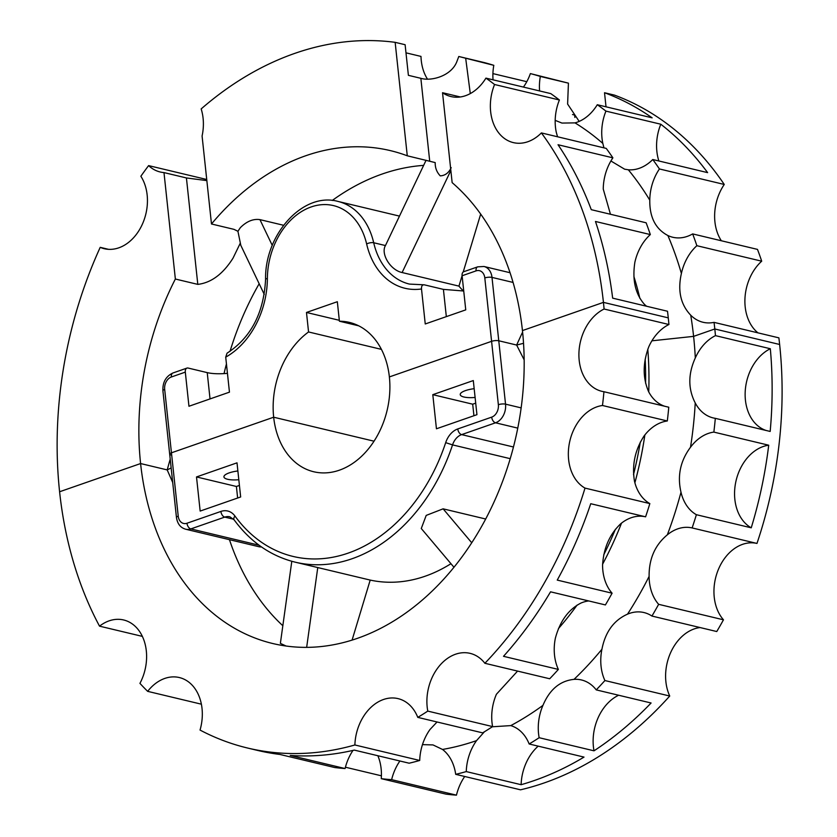 <?xml version="1.0" encoding="UTF-8"?>
<svg xmlns="http://www.w3.org/2000/svg" width="837" height="837" viewBox="0 0 837 837"><rect width="100%" height="100%" fill="white"/><g stroke="black" fill="none" stroke-linecap="round" stroke-linejoin="round"><path stroke-width="1.26" d="M618.627 695.244A43.514 32.381 -76.6 0 0 594.008 750.82A360.862 268.614 -76.6 0 0 651.092 702.996L596.237 689.887A43.514 32.381 -76.6 0 0 581.453 679.958A43.514 32.381 -76.6 0 0 574.015 679.362A332.707 247.658 -76.6 0 0 601.918 649.261C605.329 631.935 613.866 620.238 627.52 614.159A43.514 32.381 -76.6 0 1 643.956 612.548A43.514 32.381 -76.6 0 1 651.939 616.053L716.765 631.537A360.862 268.614 -76.6 0 0 723.471 619.809A43.514 32.381 -76.6 0 1 718.795 568.49A43.514 32.381 -76.6 0 1 756.972 543.433A360.862 268.614 -76.6 0 0 779.634 344.478L714.808 328.983A360.862 268.614 -76.6 0 0 714.055 322.371L778.881 337.855A360.862 268.614 -76.6 0 1 779.634 344.478L714.808 328.983A360.862 268.614 -76.6 0 1 715.468 335.637A43.514 32.381 -76.6 0 0 695.306 357.933C688.035 373.93 688.004 388.933 695.233 402.942A43.514 32.381 -76.6 0 0 713.25 417.935A43.514 32.381 -76.6 0 0 715.321 418.343L770.176 431.442A360.862 268.614 -76.6 0 0 770.322 348.736L715.468 335.637M700.077 627.551A43.514 32.381 -76.6 0 0 670.531 652.86A43.514 32.381 -76.6 0 0 669.736 696.028L604.91 680.544A360.862 268.614 -76.6 0 1 596.237 689.887M433.127 744.982L442.511 749.45A43.514 32.381 -76.6 0 1 455.694 774.33L520.52 789.814A360.862 268.614 -76.6 0 0 544.448 782.846A360.862 268.614 -76.6 0 0 669.736 696.028M464.723 776.485A43.514 32.381 -76.6 0 0 456.458 795.15L391.632 779.665A360.862 268.614 -76.6 0 1 381.264 778.661A43.514 32.381 -76.6 0 0 377.864 755.738M381.264 778.661L446.09 794.156A360.862 268.614 -76.6 0 0 456.458 795.15M442.511 749.45A332.707 247.658 -76.6 0 0 476.546 740.619L484.382 731.8M432.865 744.92L422.465 744.627M381.41 775.815L345.419 767.215M399.898 761A43.514 32.381 -76.6 0 0 391.632 779.665M538.191 746.144A43.514 32.381 -76.6 0 0 521.116 784.698A360.862 268.614 -76.6 0 0 534.477 780.471A360.862 268.614 -76.6 0 0 584.017 757.098L529.162 743.988A360.862 268.614 -76.6 0 0 539.154 737.711L594.008 750.82M521.116 784.698L466.261 771.588A360.862 268.614 -76.6 0 1 455.694 774.33M601.918 649.261A43.514 32.381 -76.6 0 0 604.91 680.544M723.471 619.809L658.646 604.324A360.862 268.614 -76.6 0 1 651.939 616.053M756.972 543.433L692.136 527.938A43.514 32.381 -76.6 0 0 667.34 534.822C654.984 545.065 648.916 558.928 649.104 576.4A43.514 32.381 -76.6 0 0 658.646 604.324M768.711 445.211A43.514 32.381 -76.6 0 0 735.796 481.924A43.514 32.381 -76.6 0 0 751.239 527.812A360.862 268.614 -76.6 0 0 768.711 445.211L713.856 432.101A360.862 268.614 -76.6 0 0 715.321 418.343M751.239 527.812L696.384 514.703A360.862 268.614 -76.6 0 1 692.136 527.938M713.856 432.101A43.514 32.381 -76.6 0 0 690.504 447.251C680.345 460.884 677.175 475.866 680.994 492.208A43.514 32.381 -76.6 0 0 696.384 514.703M574.015 679.362C560.005 680.816 549.658 689.5 542.941 705.382A43.514 32.381 -76.6 0 0 539.154 737.711M492.334 726.778L510.779 725.606A332.707 247.658 -76.6 0 0 542.941 705.382M695.306 357.933A332.707 247.658 -76.6 0 0 693.601 336.369L651.908 340.816L693.601 336.369L714.808 328.983L693.601 336.369A332.707 247.658 -76.6 0 0 690.745 315.214A43.514 32.381 -76.6 0 0 703.028 322.266A43.514 32.381 -76.6 0 0 714.055 322.371M476.546 740.619A43.514 32.381 -76.6 0 0 466.261 771.588M529.162 743.988A43.514 32.381 -76.6 0 0 510.779 725.606M770.322 348.736A43.514 32.381 -76.6 0 0 745.202 391.611A43.514 32.381 -76.6 0 0 766.075 430.469M352.994 750.402A43.514 32.381 -76.6 0 0 345.085 768.544L290.23 755.434A360.862 268.614 -76.6 0 0 354.292 750.098L409.147 763.208A360.862 268.614 -76.6 0 0 419.714 760.467A43.514 32.381 -76.6 0 1 429.998 729.498L437.05 721.975M517.569 671.096L496.404 694.271A43.514 32.381 -76.6 0 0 492.606 726.589L427.78 711.105A43.514 32.381 -76.6 0 1 437.51 668.313A43.514 32.381 -76.6 0 1 470.08 653.352A43.514 32.381 -76.6 0 1 484.874 663.281A360.862 268.614 -76.6 0 0 585.011 488.097L649.836 503.592A43.514 32.381 -76.6 0 1 634.456 481.087C631.841 465.037 635.011 450.044 643.967 436.129A43.514 32.381 -76.6 0 1 667.309 420.98L602.483 405.495A43.514 32.381 -76.6 0 0 569.578 442.208A43.514 32.381 -76.6 0 0 585.011 488.097M588.704 600.945A43.514 32.381 -76.6 0 0 580.983 603.038C568.532 609.409 559.995 621.106 555.381 638.139A43.514 32.381 -76.6 0 0 558.363 669.422L503.508 656.313A360.862 268.614 -76.6 0 0 550.547 591.822L605.402 604.931A360.862 268.614 -76.6 0 0 612.098 593.203L557.243 580.093A360.862 268.614 -76.6 0 0 590.744 503.717L645.599 516.816A43.514 32.381 -76.6 0 0 620.792 523.7C609.66 534.236 603.582 548.089 602.567 565.278A43.514 32.381 -76.6 0 0 612.098 593.203M667.309 420.98A360.862 268.614 -76.6 0 0 668.773 407.221L603.948 391.726A43.514 32.381 -76.6 0 1 601.876 391.329A43.514 32.381 -76.6 0 1 578.922 353.287A43.514 32.381 -76.6 0 1 604.094 309.02L668.93 324.515A43.514 32.381 -76.6 0 0 648.769 346.811C642.701 363.091 642.68 378.094 648.685 391.821A43.514 32.381 -76.6 0 0 664.672 406.238M142.384 636.392L99.53 626.16A43.514 32.381 -76.6 0 1 123.656 619.976A43.514 32.381 -76.6 0 1 139.936 683.369A360.862 268.614 -76.6 0 0 147.657 691.352L201.382 704.189M345.085 768.544A360.862 268.614 -76.6 0 1 334.727 767.539L279.872 754.44A360.862 268.614 -76.6 0 1 257.629 750.433L247.658 748.048A360.862 268.614 -76.6 0 1 200.043 730.063A43.514 32.381 -76.6 0 0 179.359 677.551A43.514 32.381 -76.6 0 0 147.657 691.352M492.606 726.589A360.862 268.614 -76.6 0 1 482.625 732.867L417.789 717.382A43.514 32.381 -76.6 0 0 398.056 698.623A43.514 32.381 -76.6 0 0 354.888 744.972L419.714 760.467M558.363 669.422A360.862 268.614 -76.6 0 1 549.7 678.765L484.874 663.281M645.599 516.816A360.862 268.614 -76.6 0 0 649.836 503.592M668.93 324.515A360.862 268.614 -76.6 0 0 668.271 317.861L603.435 302.377A360.862 268.614 -76.6 0 0 541.393 132.916L606.229 148.4A360.862 268.614 -76.6 0 1 612.893 157.837A43.514 32.381 -76.6 0 0 603.247 189.057L610.455 214.262M108.475 249.321L100.21 247.344A360.862 268.614 -76.6 0 0 59.594 491.758A360.862 268.614 -76.6 0 0 99.53 626.16M172.715 482.489L167.191 469.902L140.595 463.552L59.594 491.758L140.595 463.552A253.37 188.607 -76.6 0 0 272.642 643.496A253.37 188.607 -76.6 0 0 357.305 638.38A253.37 188.607 -76.6 0 0 522.445 330.584L603.435 302.377A360.862 268.614 -76.6 0 1 604.094 309.02M247.658 748.048A360.862 268.614 -76.6 0 0 354.888 744.972M417.789 717.382A360.862 268.614 -76.6 0 0 427.78 711.105M602.483 405.495A360.862 268.614 -76.6 0 0 603.948 391.726M229.453 539.677A253.37 188.607 -76.6 0 0 282.833 625.731M286.118 646.038L280.374 643.381L291.799 561.303M524.161 359.868L516.638 345.043L498.768 340.774A5.116 1.475 173.9 0 0 491.591 341.329L389.372 376.922A76.784 57.157 -76.6 0 0 349.364 322.391A76.784 57.157 -76.6 0 0 339.414 321.22L337.332 301.718L306.478 312.463L308.56 331.965A76.784 57.157 -76.6 0 0 273.668 417.213A76.784 57.157 -76.6 0 0 313.676 471.744A76.784 57.157 -76.6 0 0 389.372 376.922L491.591 341.329L498.36 404.7A10.232 7.617 -76.6 0 1 491.685 417.14L457.776 428.942A20.475 15.244 -76.6 0 0 445.682 442.647A165.004 122.819 -76.6 0 1 234.946 516.031A20.475 15.244 -76.6 0 0 220.895 511.438L186.975 523.24A10.232 7.617 -76.6 0 1 178.229 516.178L171.449 452.807L273.668 417.213L374.013 441.193L273.668 417.213L171.449 452.807L164.68 389.435A5.116 1.475 -6.1 0 0 162.912 390.764C162.545 382.216 165.904 376.284 172.987 372.957A5.116 3.086 70.8 0 0 171.355 376.995L185.312 372.13A5.116 3.086 -109.2 0 1 186.954 368.092A5.116 3.086 -109.2 0 1 188.116 368.05L207.231 372.622A26.868 7.721 -6.1 0 0 227.444 373.333M352.084 640.106L370.205 580.083A170.12 126.628 -76.6 0 0 450.955 563.699M453.947 567.245L421.273 528.513L426.211 515.404L443.108 508.833L485.659 519.003M510.057 272.726L483.995 266.49A15.359 11.436 103.4 0 1 491.999 277.403L498.768 340.774L516.638 345.043L523.533 343.316L516.638 345.043L522.246 332.823M206.729 179.495L148.609 165.611A43.514 32.381 -76.6 0 0 160.202 171.993A43.514 32.381 -76.6 0 0 163.989 172.589L175.362 279.024A253.37 188.607 -76.6 0 0 140.595 463.552L167.191 469.902L171.156 467.935L167.191 469.902L170.214 459.094M233.659 519.233L224.734 517.109L190.826 528.911A15.359 11.436 103.4 0 1 185.699 529.225L258.832 546.697A15.359 11.436 -76.6 0 0 261.437 546.917M234.946 516.031A5.116 2.888 143.9 0 0 234.13 519.84C250.451 541.999 270.811 556.113 295.189 562.171L370.205 580.083M196.507 476.944L200.158 511.072L240.658 496.969L237.007 462.84L196.507 476.944L236.4 486.475L237.635 498.015M432.802 394.666L473.303 380.563L476.944 414.681L436.443 428.785L432.802 394.666L472.696 404.198L475.709 403.141M170.915 454.941A5.116 1.475 -6.1 0 1 169.681 454.146A5.116 1.475 -6.1 0 1 171.449 452.807A5.116 1.475 -6.1 0 0 169.681 454.146L162.912 390.764M239.424 485.429L236.4 486.475M238.817 479.727A15.359 4.415 -6.1 0 1 223.929 476.891A15.359 4.415 -6.1 0 1 229.223 472.874A15.359 4.415 -6.1 0 1 237.875 470.969M475.102 397.449A15.359 4.415 -6.1 0 1 460.224 394.604A15.359 4.415 -6.1 0 1 465.518 390.586A15.359 4.415 -6.1 0 1 474.171 388.682M473.93 415.738L472.696 404.198M574.873 117.452L574.621 115.046L572.518 114.543M526.787 81.691L492.909 73.604M555.193 120.361L561.951 123.07L575.019 122.882A43.514 32.381 -76.6 0 0 597.294 104.73L652.149 117.839A360.862 268.614 -76.6 0 0 604.523 92.74L606.019 106.812M610.905 160.986L624.622 169.189L628.325 169.785A43.514 32.381 -76.6 0 0 652.766 159.522L707.621 172.631A360.862 268.614 -76.6 0 0 660.791 124.221L605.936 111.112A43.514 32.381 -76.6 0 0 602.839 143.441L603.958 147.867M721.337 240.753A43.514 32.381 -76.6 0 1 724.256 184.454L659.43 168.959A43.514 32.381 -76.6 0 0 649.784 200.169C649.533 217.222 655.559 229.014 667.874 235.521A43.514 32.381 -76.6 0 0 672.76 237.258A43.514 32.381 -76.6 0 0 692.67 233.91L757.495 249.395A360.862 268.614 -76.6 0 1 761.701 261.186A43.514 32.381 -76.6 0 0 757.966 332.864M761.701 261.186L696.865 245.701A43.514 32.381 -76.6 0 0 681.391 273.479C677.51 290.648 680.617 304.553 690.745 315.214M579.183 121.407L567.612 104.06L568.428 83.156L530.376 73.593A43.514 32.381 -76.6 0 1 523.428 87.079M568.428 83.156L540.346 76.449A43.514 32.381 -76.6 0 0 539.593 90.94M540.346 76.449A360.862 268.614 -76.6 0 0 530.376 73.593M605.936 111.112A360.862 268.614 -76.6 0 0 597.294 104.73M660.791 124.221A43.514 32.381 -76.6 0 0 658.876 160.986M659.43 168.959A360.862 268.614 -76.6 0 0 652.766 159.522M696.865 245.701A360.862 268.614 -76.6 0 0 692.67 233.91M460.329 96.966L442.532 92.719L452.147 182.633A253.37 188.607 -76.6 0 1 522.445 330.584L603.435 302.377L668.271 317.861A360.862 268.614 -76.6 0 0 667.507 311.249L612.653 298.139A360.862 268.614 -76.6 0 0 595.473 221.47L650.328 234.58A43.514 32.381 -76.6 0 0 634.854 262.358C632.176 279.82 635.293 293.724 644.197 304.093A43.514 32.381 -76.6 0 0 646.603 306.248M541.393 132.916A43.514 32.381 -76.6 0 1 513.322 142.604A43.514 32.381 -76.6 0 1 494.562 84.506L559.398 99.99A43.514 32.381 -76.6 0 0 556.291 132.319L557.547 136.776M724.256 184.454A360.862 268.614 -76.6 0 0 614.494 95.125L604.523 92.74M650.328 234.58A360.862 268.614 -76.6 0 0 646.133 222.788L591.278 209.679A360.862 268.614 -76.6 0 0 558.038 144.738L612.893 157.837M559.398 99.99A360.862 268.614 -76.6 0 0 550.756 93.608L485.931 78.123A43.514 32.381 -76.6 0 1 451.017 96.558A43.514 32.381 -76.6 0 1 442.532 92.719M493.056 79.818A43.514 32.381 -76.6 0 1 493.809 65.328L458.791 56.487L457.033 61.143C451.677 76.125 431.003 81.492 420.854 78.312L408.393 75.33L405.118 44.717L395.148 42.331A360.862 268.614 -76.6 0 0 294.791 53.38A360.862 268.614 -76.6 0 0 201.162 108.925A43.514 32.381 -76.6 0 1 202.083 136.012L211.479 223.981L233.921 229.338L237.928 231.284L240.805 245.325L264.262 294.404M470.289 93.577L465.728 58.621M493.809 65.328A360.862 268.614 -76.6 0 0 483.838 62.472L458.791 56.487M427.425 79.044A43.514 32.381 -76.6 0 1 420.99 56.414L405.987 52.836M175.362 279.024L197.804 284.381L186.421 177.946L206.854 180.614M186.421 177.946L163.989 172.589M100.21 247.344A43.514 32.381 -76.6 0 0 104.259 248.704A43.514 32.381 -76.6 0 0 141.307 226.419A43.514 32.381 -76.6 0 0 140.857 176.251A360.862 268.614 -76.6 0 1 148.609 165.611M494.562 84.506A360.862 268.614 -76.6 0 0 485.931 78.123M395.148 42.331L407.274 155.797L435.198 162.587C435.062 167.745 436.747 172.171 440.241 175.864C445.075 175.634 448.726 172.903 451.195 167.672M407.274 155.797A253.37 188.607 -76.6 0 0 390.398 150.629A253.37 188.607 -76.6 0 0 305.725 155.755A253.37 188.607 -76.6 0 0 211.479 223.981M240.114 243.525L233.01 258.173C222.977 274.044 211.238 282.78 197.804 284.381M423.627 165.381A253.37 188.607 -76.6 0 0 382.195 174.023A253.37 188.607 -76.6 0 0 332.258 200.461M426.064 160.285L385.449 245.555L373.7 242.751A71.658 53.338 -76.6 0 0 337.949 201.414C303.015 191.631 264.618 234.538 265.58 279.296A5.116 1.015 0.4 0 1 267.38 278.543A66.541 49.529 -76.6 0 1 311.197 206.938A66.541 49.529 -76.6 0 1 366.637 243.975A76.784 57.157 -76.6 0 0 421.503 288.964L425.248 323.971L465.749 309.868L462.097 275.75L476.054 270.885A5.116 3.086 70.8 0 1 477.697 266.846L483.995 266.49M462.097 275.708L458.948 286.118L402.116 272.538C390.209 270.1 380.532 253.611 385.449 245.555M259.167 283.753A253.37 188.607 -76.6 0 0 230.018 351.352M226.44 363.949A253.37 188.607 -76.6 0 0 224.044 373.605M283.544 225.268L259.941 219.629C253.234 218.645 246.685 221.324 240.324 227.674L237.928 231.284M463.217 271.994L480.689 214.094M458.948 286.118A71.658 53.338 -76.6 0 0 463.478 291.025M463.729 291.004L443.411 289.382L424.296 284.821L409.45 284.088A71.658 53.338 103.4 0 1 373.7 242.751A5.116 1.894 167 0 0 366.637 243.975M424.296 284.821C422.308 284.643 421.377 286.024 421.503 288.964M265.58 279.296C263.812 312.996 250.964 337.625 227.047 353.183L225.718 357.137A76.784 57.157 -76.6 0 0 267.38 278.543M185.312 372.13L188.953 406.259L229.453 392.155L225.718 357.137M521.137 407.881L505.538 404.156L498.768 340.774A5.116 1.475 173.9 0 0 491.591 341.329L484.811 277.947A10.232 7.617 -76.6 0 0 476.054 270.885M477.697 266.846L463.74 271.711A5.116 3.086 70.8 0 0 462.097 275.75M358.759 325.834L339.414 321.22M381.431 349.374L308.56 331.965M339.32 320.309L306.478 312.463M690.504 447.251A332.707 247.658 -76.6 0 0 695.233 402.942M667.34 534.822A332.707 247.658 -76.6 0 0 680.994 492.208M627.52 614.159A332.707 247.658 -76.6 0 0 649.104 576.4M558.436 628.587A299.437 222.893 -76.6 0 0 577.122 605.057M602.567 564.253A299.437 222.893 -76.6 0 0 621.525 523.115M634.885 482.782A299.437 222.893 -76.6 0 0 644.856 434.958M648.738 391.925A299.437 222.893 -76.6 0 0 647.786 349.196M603.749 554.785A299.437 222.893 -76.6 0 0 615.404 529.266M633.515 474.527A299.437 222.893 -76.6 0 0 640.295 442.114M645.609 383.273A299.437 222.893 -76.6 0 0 645.17 359.199M443.108 508.833L471.723 542.753M317.767 567.549L306.656 647.367M510.204 458.666L452.545 444.886A15.359 11.436 103.4 0 1 461.626 434.612L513.437 446.989M295.189 562.171A170.12 126.628 -76.6 0 0 452.545 444.886L445.682 442.647M498.36 404.7A5.116 1.475 173.9 0 1 505.538 404.156A15.359 11.436 103.4 0 1 495.535 422.8L517.758 428.115M491.685 417.14A5.116 3.086 -109.2 0 0 495.535 422.8L461.626 434.612A5.116 3.086 70.8 0 1 457.776 428.942M186.975 523.24A5.116 3.086 -109.2 0 0 190.826 528.911L259.072 545.222M220.895 511.438A5.116 3.086 -109.2 0 0 224.734 517.109A15.359 11.436 103.4 0 1 229.872 516.795L234.13 519.84M169.681 454.146L176.461 517.517A5.116 1.475 -6.1 0 1 178.229 516.178M639.855 298.317A299.437 222.893 -76.6 0 0 633.912 276.618M602.839 143.441A332.707 247.658 -76.6 0 0 575.019 122.882M649.784 200.169A332.707 247.658 -76.6 0 0 628.325 169.785M681.391 273.479A332.707 247.658 -76.6 0 0 667.874 235.521M429.716 161.164L420.854 78.312M402.116 272.538L450.85 170.476M272.266 245.408L259.941 219.629M484.811 277.947A5.116 1.475 173.9 0 1 491.999 277.403L513.081 282.435M446.33 316.637L443.411 289.382M210.035 398.914L207.231 372.622M171.355 376.995A10.232 7.617 -76.6 0 0 164.68 389.435M176.461 517.517C177.434 523.857 180.51 527.76 185.699 529.225M399.416 216.092L337.949 201.414M172.987 372.957L186.954 368.092"/></g></svg>
